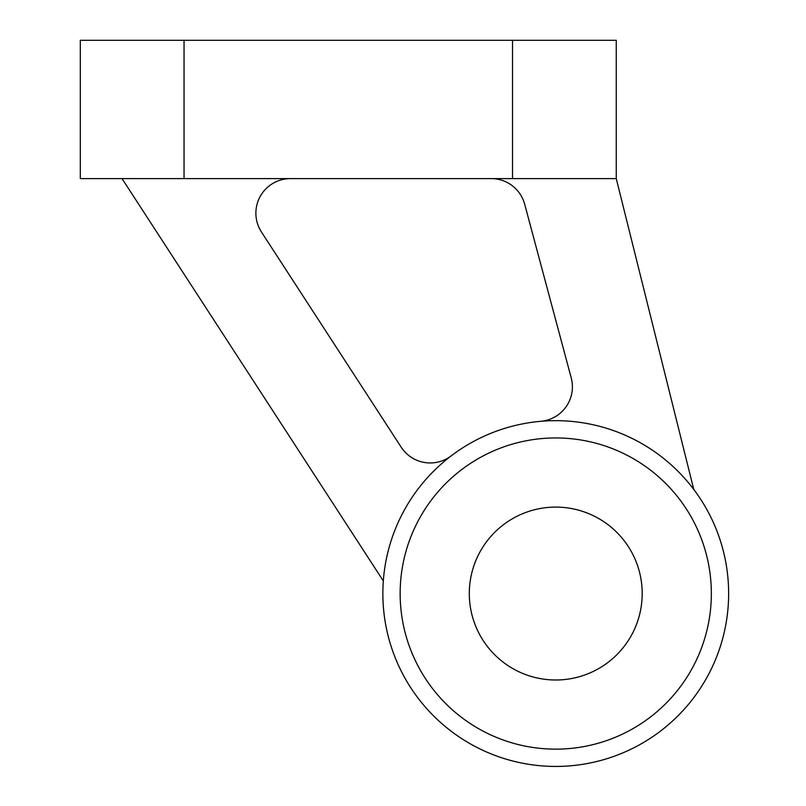 <?xml version="1.0" encoding="UTF-8"?>
<svg xmlns="http://www.w3.org/2000/svg" width="806" height="806" viewBox="0 0 806 806"><rect width="100%" height="100%" fill="white"/><g stroke="black" fill="none" stroke-linecap="round" stroke-linejoin="round"><path stroke-width="1.21" d="M693.754 489.393L616.258 178.61L80.308 178.61L80.308 40.3L616.258 40.3L616.258 178.61M540.806 421.306A34.577 34.577 0 0 0 571.222 377.903L524.686 204.24A34.577 34.577 0 0 0 491.287 178.61M122.038 178.61L383.324 580.945M290.462 178.61A34.577 34.577 0 0 0 261.466 232.027L401.207 447.209A34.577 34.577 0 0 0 451.128 455.904M469.304 593.548A86.444 86.444 0 0 0 598.969 668.416A86.444 86.444 0 0 0 598.969 518.681A86.444 86.444 0 0 0 469.304 593.548M382.86 593.548A172.887 172.887 0 0 0 642.191 743.273A172.887 172.887 0 0 0 642.191 443.824A172.887 172.887 0 0 0 382.86 593.548A172.887 172.887 0 0 0 642.191 743.273A172.887 172.887 0 0 0 642.191 443.824A172.887 172.887 0 0 0 382.86 593.548M512.525 178.61L512.525 40.3M184.04 178.61L184.04 40.3M400.149 593.548A155.598 155.598 0 0 0 633.546 728.302A155.598 155.598 0 0 0 633.546 458.795A155.598 155.598 0 0 0 400.149 593.548"/></g></svg>
